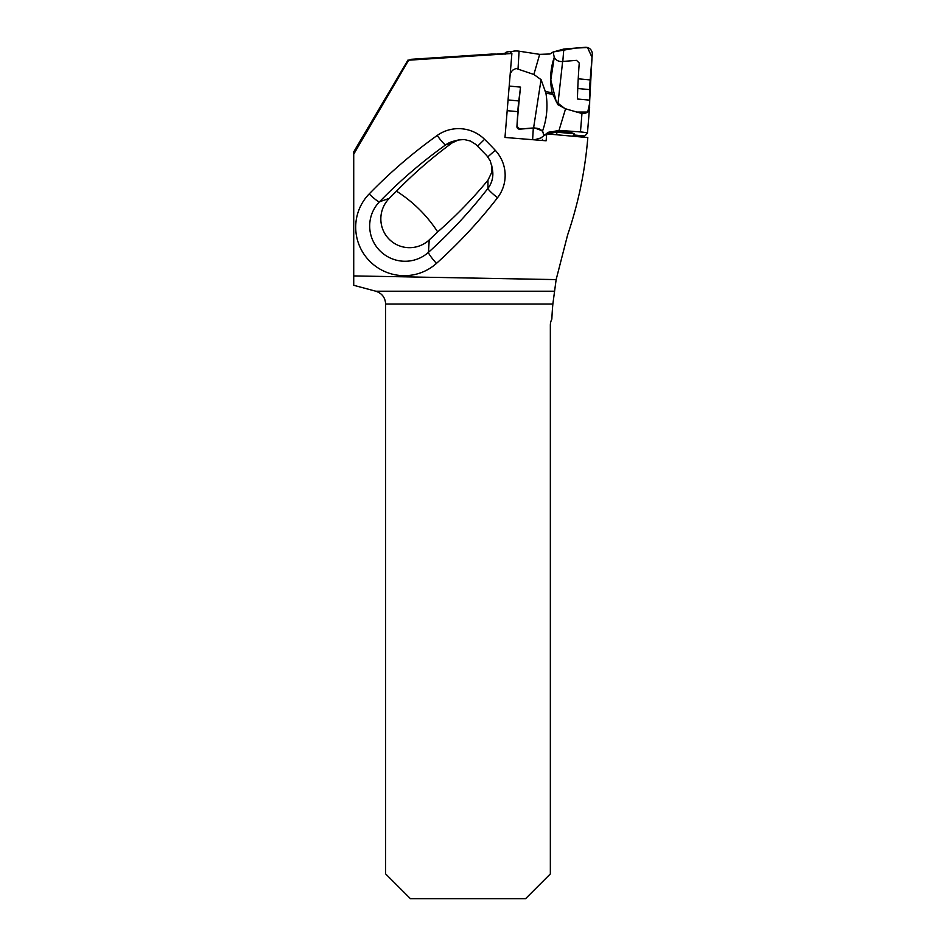 <?xml version="1.0" encoding="UTF-8"?>
<svg xmlns="http://www.w3.org/2000/svg" width="946" height="946" viewBox="0 0 946 946"><rect width="100%" height="100%" fill="white"/><g stroke="black" fill="none" stroke-linecap="round" stroke-linejoin="round"><path stroke-width="1.42" d="M505.105 53.473L511.881 53.496L504.975 137.454L546.126 140.788L546.693 133.871L587.809 137.572L587.762 138.211C585.006 171.273 578.29 203.508 567.624 234.927L556.142 279.602L353.721 275.913L353.721 285.302L375.834 291.226C381.971 293.295 385.235 297.552 385.637 304.009L385.637 873.903L410.434 898.7L525.55 898.7L550.347 873.903L550.347 325.258A13.22 13.22 0 0 1 551.849 319.133A299.728 299.728 0 0 1 552.866 304.009L385.637 304.009M505.14 53.402L496.544 54.099M491.459 54.088L411.38 59.291L408.648 60.201L511.881 53.496M491.14 54.099L494.912 54.147M408.648 60.201L353.721 154.186L353.721 275.913M408.033 59.988L353.721 151.88L353.721 154.186M556.142 279.602L552.866 304.009M396.504 191.187A493.611 489.543 123 0 0 389.267 198.376A29.066 28.818 123 0 0 388.853 238.9A29.066 28.818 123 0 0 429.224 239.929A491.258 487.214 123 0 0 437.691 231.912A811.881 330.651 -43.9 0 0 396.504 191.187C413.615 173.638 432.121 157.556 452.022 142.952L458.313 140.02L464.131 139.511L470.422 141.025L475.826 144.419L486.741 155.582L490.217 160.773L491.885 166.709L491.565 172.74L487.97 180.178C472.574 198.849 455.818 216.09 437.691 231.912M544.34 135.585L546.693 133.871M542.295 140.481L542.496 139.417M545.18 91.431L552.157 92.803L552.902 94.434L545.913 93.122L541.053 79.63L533.875 74.474L539.669 54.36L519.082 51.19A6.563 2.176 -176.6 0 0 510.674 52.574L510.332 53.496M552.157 92.803C549.614 80.67 550.312 68.833 554.261 57.28L553.126 51.995L549.981 53.993L539.669 54.36M553.126 51.995L563.816 49.05L585.172 47.3A6.563 6.492 -134.9 0 1 592.279 54.407L590.174 79.913L578.231 78.802M577.77 88.51L589.713 89.622L589.713 100.146L577.427 99.011A95.061 8.999 -84.7 0 1 579.236 63.027L576.528 60.355L561.806 61.537C558.4 61.596 555.881 60.177 554.261 57.28M589.571 107.477L589.606 106.662A95.061 8.999 95.3 0 1 589.713 100.146L592.03 57.399L587.525 47.537L575.594 48.08L553.126 51.995L554.261 57.28L550.797 79.961L556.307 101.92L564.975 108.624L576.788 112.066L587.703 112.066L589.654 103.303M534.301 139.831L540.923 137.95L547.675 132.7L559.015 130.359L580.454 131.932A6.563 0.733 4.7 0 1 587.442 133.244A6.563 0.733 4.7 0 1 587.407 133.315L584.734 135.988L573.453 134.935M584.155 137.241A16.531 1.561 95.3 0 1 584.734 135.988M589.713 89.622A16.531 1.561 95.3 0 1 590.174 79.913M552.902 94.434L557.856 104.675L562.634 61.478M589.606 106.662C589.937 111.238 587.383 113.52 581.967 113.508L565.566 108.814L557.856 104.675M563.816 49.05L562.799 61.466M505.093 54.265C504.348 52.385 506.678 51.486 512.082 51.581M510.213 73.729L512.389 70.323L516.031 68.455L533.875 74.474M509.208 86.062L520.537 87.115L518.798 100.95L508.061 99.945M507.186 110.67L517.817 111.663A16.531 1.561 95.3 0 1 518.798 100.95M517.817 111.663L516.93 126.575A2.483 2.33 20.3 0 0 519.673 129.141L534.36 128.065C540.19 128.148 543.371 130.69 543.867 135.68L542.59 130.938L534.431 127.876L519.721 129.034L516.989 126.397A95.061 8.999 95.3 0 1 520.537 87.115M541.053 79.63L533.591 127.947M542.59 130.938C546.918 118.676 548.03 106.058 545.913 93.122M547.639 132.771L548.692 133.481L548.03 133.989M574.056 133.646L571.455 132.677L557.702 131.671L559.015 130.359L565.566 108.814M548.692 133.481L556.603 132.18L574.045 133.741A95.061 8.999 -84.7 0 0 572.909 136.236M555.917 134.699L557.442 132.204M557.702 131.671L556.65 131.6C550.832 131.731 547.829 132.109 547.639 132.736M532.622 139.689L533.308 128.136M490.738 54.147L410.978 59.338M369.177 193.942A508.097 503.934 -147 0 1 437.194 135.467A36.918 36.622 -147 0 1 484.565 139.31A342.771 339.969 -147 0 1 495.231 150.272A36.918 36.622 -147 0 1 497.537 197.714A508.097 503.934 -147 0 1 436.449 263.402A48.4 47.998 -147 0 1 369.366 260.836A48.4 47.998 -147 0 1 369.177 193.942A13.22 1.655 44.2 0 0 379.488 201.794A35.227 34.931 33 0 0 379.63 250.477A35.227 34.931 33 0 0 428.443 252.346A494.912 490.868 33 0 0 487.959 188.36L487.97 180.178M452.022 142.952L445.743 144.833A494.912 490.868 33 0 0 379.488 201.794L389.267 198.376M429.224 239.929L428.443 252.346A13.22 1.632 48.1 0 0 436.449 263.402M497.537 197.714A13.22 1.679 37.8 0 1 487.959 188.36A23.745 23.544 33 0 0 492.488 169.89L491.707 165.479M458.313 140.02L453.749 141.155A23.745 23.544 33 0 0 445.743 144.833A13.22 1.573 54.5 0 1 437.194 135.467M375.834 291.226L554.321 291.226M495.231 150.272L487.84 156.87M477.612 146.145L484.565 139.31M510.615 53.496L510.674 52.574M518.041 68.703L519.082 51.19M581.967 113.508L580.454 131.932M491.494 54.088L495.728 54.099M589.559 107.477L587.442 133.244"/></g></svg>
